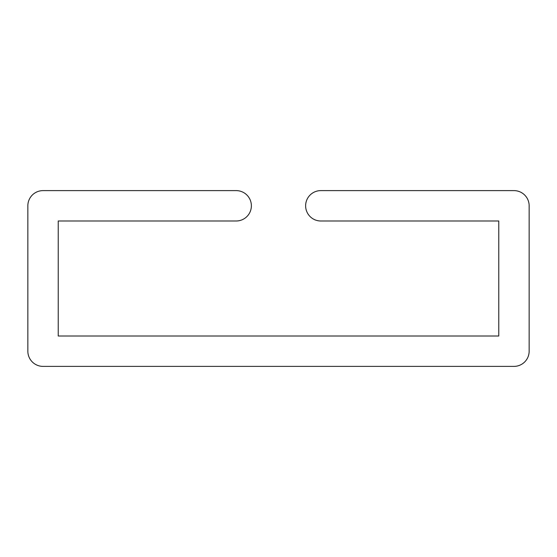 <?xml version="1.0" encoding="UTF-8"?>
<svg xmlns="http://www.w3.org/2000/svg" width="557" height="557" viewBox="0 0 557 557"><rect width="100%" height="100%" fill="white"/><g stroke="black" fill="none" stroke-linecap="round" stroke-linejoin="round"><path stroke-width="0.84" d="M498.766 336.01L498.766 220.99L320.818 220.99A15.192 15.192 0 0 1 305.626 205.798A15.192 15.192 0 0 1 320.818 190.612L513.958 190.612A15.192 15.192 0 0 1 529.15 205.798L529.15 351.202A15.192 15.192 0 0 1 513.958 366.388L43.042 366.388A15.192 15.192 0 0 1 27.85 351.202L27.85 205.798A15.192 15.192 0 0 1 43.042 190.612L236.182 190.612A15.192 15.192 0 0 1 251.374 205.798A15.192 15.192 0 0 1 236.182 220.99L58.234 220.99L58.234 336.01L498.766 336.01"/></g></svg>
